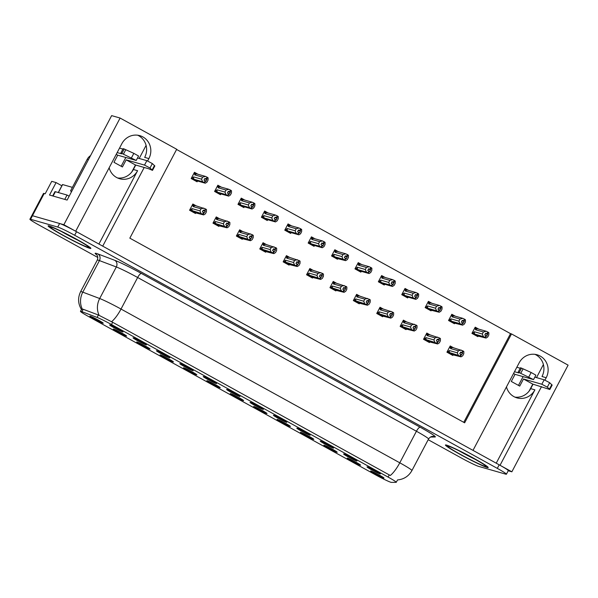 <?xml version="1.0" encoding="UTF-8"?>
<svg xmlns="http://www.w3.org/2000/svg" width="598" height="598" viewBox="0 0 598 598"><rect width="100%" height="100%" fill="white"/><g stroke="black" fill="none" stroke-linecap="round" stroke-linejoin="round"><path stroke-width="0.9" d="M98.917 244.051L137.592 170.699A16.109 15.399 -74 0 1 119.645 178.735A16.109 15.399 -74 0 1 116.58 177.471A16.109 15.399 -74 0 1 109.15 167.776M506.469 386.921A16.109 15.399 106 0 0 513.891 396.609A16.109 15.399 106 0 0 516.956 397.879A16.109 15.399 106 0 0 534.904 389.844L530.703 388.64A16.109 15.399 -74 0 1 514.9 397.117M263.045 409.368A7.55 0.471 -152.2 0 0 263.389 409.383A7.55 0.471 -152.2 0 0 257.768 405.907A7.55 0.471 -152.2 0 0 250.375 402.379A7.55 0.471 -152.2 0 0 250.039 402.342A7.55 0.471 -152.2 0 0 255.391 405.713A7.55 0.471 -152.2 0 0 263.045 409.368M239.649 396.467A7.55 0.471 -152.2 0 0 239.992 396.474A7.55 0.471 -152.2 0 0 234.379 392.998A7.55 0.471 -152.2 0 0 226.978 389.477A7.55 0.471 -152.2 0 0 226.642 389.44A7.55 0.471 -152.2 0 0 232.002 392.811A7.55 0.471 -152.2 0 0 239.649 396.467M216.252 383.565A7.55 0.471 -152.2 0 0 216.596 383.572A7.55 0.471 -152.2 0 0 210.982 380.096A7.55 0.471 -152.2 0 0 203.582 376.576A7.55 0.471 -152.2 0 0 203.245 376.531A7.55 0.471 -152.2 0 0 208.605 379.902A7.55 0.471 -152.2 0 0 216.252 383.565M336.861 452.223A7.55 0.471 -152.2 0 0 337.205 452.238A7.55 0.471 -152.2 0 0 331.591 448.762A7.55 0.471 -152.2 0 0 324.191 445.233A7.55 0.471 -152.2 0 0 323.854 445.196A7.55 0.471 -152.2 0 0 329.214 448.567A7.55 0.471 -152.2 0 0 336.861 452.223M266.671 413.51A7.55 0.471 -152.2 0 0 267.014 413.524A7.55 0.471 -152.2 0 0 261.401 410.049A7.55 0.471 -152.2 0 0 254.001 406.52A7.55 0.471 -152.2 0 0 253.664 406.483A7.55 0.471 -152.2 0 0 259.024 409.854A7.55 0.471 -152.2 0 0 266.671 413.51M380.022 473.893A7.55 0.471 -152.2 0 0 380.373 473.9A7.55 0.471 -152.2 0 0 374.752 470.424A7.55 0.471 -152.2 0 0 367.351 466.903A7.55 0.471 -152.2 0 0 367.023 466.866A7.55 0.471 -152.2 0 0 372.375 470.237A7.55 0.471 -152.2 0 0 380.022 473.893M290.067 426.419A7.55 0.471 -152.2 0 0 290.411 426.426A7.55 0.471 -152.2 0 0 284.798 422.95A7.55 0.471 -152.2 0 0 277.397 419.43A7.55 0.471 -152.2 0 0 277.061 419.385A7.55 0.471 -152.2 0 0 282.42 422.756A7.55 0.471 -152.2 0 0 290.067 426.419M360.258 465.132A7.55 0.471 -152.2 0 0 360.601 465.139A7.55 0.471 -152.2 0 0 354.98 461.663A7.55 0.471 -152.2 0 0 347.588 458.143A7.55 0.471 -152.2 0 0 347.251 458.098A7.55 0.471 -152.2 0 0 352.603 461.469A7.55 0.471 -152.2 0 0 360.258 465.132M146.062 344.852A7.55 0.471 -152.2 0 0 146.413 344.859A7.55 0.471 -152.2 0 0 140.792 341.383A7.55 0.471 -152.2 0 0 133.391 337.863A7.55 0.471 -152.2 0 0 133.062 337.818A7.55 0.471 -152.2 0 0 138.415 341.189A7.55 0.471 -152.2 0 0 146.062 344.852M173.084 361.895A7.55 0.471 -152.2 0 0 173.435 361.902A7.55 0.471 -152.2 0 0 167.814 358.426A7.55 0.471 -152.2 0 0 160.413 354.906A7.55 0.471 -152.2 0 0 160.085 354.868A7.55 0.471 -152.2 0 0 165.437 358.239A7.55 0.471 -152.2 0 0 173.084 361.895M333.228 448.081A7.55 0.471 -152.2 0 0 333.579 448.096A7.55 0.471 -152.2 0 0 327.958 444.62A7.55 0.471 -152.2 0 0 320.558 441.092A7.55 0.471 -152.2 0 0 320.229 441.055A7.55 0.471 -152.2 0 0 325.581 444.426A7.55 0.471 -152.2 0 0 333.228 448.081M126.29 336.083A7.55 0.471 -152.2 0 0 126.641 336.098A7.55 0.471 -152.2 0 0 121.02 332.623A7.55 0.471 -152.2 0 0 113.62 329.094A7.55 0.471 -152.2 0 0 113.291 329.057A7.55 0.471 -152.2 0 0 118.643 332.428A7.55 0.471 -152.2 0 0 126.29 336.083M313.464 439.321A7.55 0.471 -152.2 0 0 313.808 439.328A7.55 0.471 -152.2 0 0 308.194 435.852A7.55 0.471 -152.2 0 0 300.794 432.332A7.55 0.471 -152.2 0 0 300.458 432.294A7.55 0.471 -152.2 0 0 305.817 435.665A7.55 0.471 -152.2 0 0 313.464 439.321M196.48 374.797A7.55 0.471 -152.2 0 0 196.832 374.811A7.55 0.471 -152.2 0 0 191.211 371.336A7.55 0.471 -152.2 0 0 183.81 367.807A7.55 0.471 -152.2 0 0 183.481 367.77A7.55 0.471 -152.2 0 0 188.833 371.141A7.55 0.471 -152.2 0 0 196.48 374.797M356.625 460.991A7.55 0.471 -152.2 0 0 356.976 460.998A7.55 0.471 -152.2 0 0 351.355 457.522A7.55 0.471 -152.2 0 0 343.955 454.002A7.55 0.471 -152.2 0 0 343.626 453.957A7.55 0.471 -152.2 0 0 348.978 457.328A7.55 0.471 -152.2 0 0 356.625 460.991M243.274 400.608A7.55 0.471 -152.2 0 0 243.625 400.615A7.55 0.471 -152.2 0 0 238.004 397.139A7.55 0.471 -152.2 0 0 230.604 393.619A7.55 0.471 -152.2 0 0 230.275 393.581A7.55 0.471 -152.2 0 0 235.627 396.952A7.55 0.471 -152.2 0 0 243.274 400.608M286.435 422.278A7.55 0.471 -152.2 0 0 286.786 422.285A7.55 0.471 -152.2 0 0 281.165 418.809A7.55 0.471 -152.2 0 0 273.772 415.289A7.55 0.471 -152.2 0 0 273.436 415.244A7.55 0.471 -152.2 0 0 278.788 418.615A7.55 0.471 -152.2 0 0 286.435 422.278M219.877 387.706A7.55 0.471 -152.2 0 0 220.228 387.713A7.55 0.471 -152.2 0 0 214.607 384.237A7.55 0.471 -152.2 0 0 207.207 380.717A7.55 0.471 -152.2 0 0 206.878 380.672A7.55 0.471 -152.2 0 0 212.23 384.043A7.55 0.471 -152.2 0 0 219.877 387.706M149.687 348.993A7.55 0.471 -152.2 0 0 150.038 349A7.55 0.471 -152.2 0 0 144.417 345.524A7.55 0.471 -152.2 0 0 137.017 342.004A7.55 0.471 -152.2 0 0 136.688 341.959A7.55 0.471 -152.2 0 0 142.04 345.33A7.55 0.471 -152.2 0 0 149.687 348.993M309.831 435.18A7.55 0.471 -152.2 0 0 310.183 435.187A7.55 0.471 -152.2 0 0 304.561 431.711A7.55 0.471 -152.2 0 0 297.161 428.19A7.55 0.471 -152.2 0 0 296.832 428.153A7.55 0.471 -152.2 0 0 302.184 431.524A7.55 0.471 -152.2 0 0 309.831 435.18M102.893 323.182A7.55 0.471 -152.2 0 0 103.245 323.189A7.55 0.471 -152.2 0 0 97.624 319.713A7.55 0.471 -152.2 0 0 90.223 316.192A7.55 0.471 -152.2 0 0 89.894 316.155A7.55 0.471 -152.2 0 0 95.246 319.526A7.55 0.471 -152.2 0 0 102.893 323.182M192.855 370.655A7.55 0.471 -152.2 0 0 193.199 370.67A7.55 0.471 -152.2 0 0 187.585 367.194A7.55 0.471 -152.2 0 0 180.185 363.666A7.55 0.471 -152.2 0 0 179.849 363.629A7.55 0.471 -152.2 0 0 185.208 367A7.55 0.471 -152.2 0 0 192.855 370.655M169.458 357.754A7.55 0.471 -152.2 0 0 169.802 357.761A7.55 0.471 -152.2 0 0 164.188 354.285A7.55 0.471 -152.2 0 0 156.788 350.764A7.55 0.471 -152.2 0 0 156.452 350.727A7.55 0.471 -152.2 0 0 161.811 354.098A7.55 0.471 -152.2 0 0 169.458 357.754M383.647 478.034A7.55 0.471 -152.2 0 0 383.998 478.041A7.55 0.471 -152.2 0 0 378.377 474.565A7.55 0.471 -152.2 0 0 370.984 471.045A7.55 0.471 -152.2 0 0 370.648 471.007A7.55 0.471 -152.2 0 0 376 474.378A7.55 0.471 -152.2 0 0 383.647 478.034M122.665 331.942A7.55 0.471 -152.2 0 0 123.016 331.957A7.55 0.471 -152.2 0 0 117.395 328.481A7.55 0.471 -152.2 0 0 109.995 324.953A7.55 0.471 -152.2 0 0 109.666 324.916A7.55 0.471 -152.2 0 0 115.018 328.287A7.55 0.471 -152.2 0 0 122.665 331.942M390.905 482.287A13.59 0.852 -152.2 0 0 391.398 482.377L396.13 482.354A13.59 0.852 -152.2 0 0 396.257 482.309A13.59 0.852 -152.2 0 0 388.072 477.069L111.49 324.52A13.59 0.852 -152.2 0 0 97.093 317.418L81.933 311.693A13.59 0.852 -152.2 0 0 80.476 311.356A13.59 0.852 -152.2 0 0 88.661 316.596L375.664 474.894A13.59 0.852 -152.2 0 0 390.905 482.287M544.942 380.111L546.198 377.727A16.109 15.399 106 0 0 537.116 354.786A16.109 15.399 106 0 0 519.169 362.822L473.003 450.376L102.721 246.144L144.2 167.477M546.198 377.727L541.99 376.523A16.109 15.399 106 0 0 534.971 354.345M147.631 160.967L148.887 158.59A16.109 15.399 106 0 0 139.805 135.649A16.109 15.399 106 0 0 121.857 143.677L75.692 231.239L63.866 224.713L32.464 215.721A15.107 0.949 -152.2 0 0 31.776 215.669A15.107 0.949 -152.2 0 1 32.464 215.721L59.606 223.495A15.107 0.949 -152.2 0 1 76.537 231.703L499.188 464.818A15.107 0.949 -152.2 0 1 508.285 470.641L506.416 474.199A15.107 0.949 -152.2 0 0 497.312 468.376L74.66 235.261A15.107 0.949 -152.2 0 0 57.729 227.053L30.588 219.279A15.107 0.949 -152.2 0 0 29.9 219.227A15.107 0.949 -152.2 0 0 38.997 225.05L97.825 257.491M508.225 470.768L511.858 471.807L500.033 465.289L541.511 386.614M63.866 224.713L120.108 118.045L111.639 115.623L67.118 200.068L49.522 195.03L56.085 182.584L61.848 185.769M29.9 219.227L43.49 193.446A15.107 0.949 -152.2 0 1 44.185 193.498L45.179 193.789L51.734 181.344L56.085 182.584M120.108 118.045L176.702 149.261L129.833 238.154L464.646 422.816L511.507 333.923L568.1 365.139L511.858 471.807M135.731 165.055L133.384 169.496A16.109 15.399 -74 0 1 117.582 177.972M146.091 145.396L139.199 158.47M543.403 364.541L536.518 377.607M533.042 384.193L530.703 388.64M463.756 422.33L510.513 333.639L176.589 149.463M510.513 333.639L511.507 333.923M338.378 251.698L334.843 249.747L331.561 255.966L337.474 259.233L337.743 258.725M291.585 225.887L288.049 223.936L284.768 230.163L290.68 233.422L290.949 232.921L290.381 232.398L298.873 234.827L287.997 231.336M268.188 212.985L264.652 211.034L261.378 217.253L267.284 220.52L267.553 220.012L266.985 219.496L275.476 221.925L264.6 218.427M244.791 200.076L241.256 198.132L237.982 204.352L243.894 207.611L244.156 207.11L243.588 206.587L252.079 209.023L241.203 205.525M221.395 187.174L217.866 185.223L214.585 191.45L220.498 194.709L220.759 194.208L220.191 193.685L228.683 196.114L217.807 192.623M314.982 238.789L311.446 236.845L308.164 243.065L314.077 246.324L314.346 245.823L313.778 245.3L322.27 247.736L311.394 244.238M361.775 264.6L358.239 262.649L354.958 268.876L360.871 272.135L361.14 271.634L360.564 271.111L369.063 273.54L358.187 270.049M385.172 277.502L381.636 275.558L378.355 281.778L384.267 285.037L384.536 284.536L383.961 284.013L392.46 286.449L381.584 282.951M408.569 290.411L405.033 288.46L401.751 294.679L407.664 297.946L407.933 297.438L407.358 296.922L415.857 299.351L404.973 295.853M431.965 303.313L428.43 301.362L425.148 307.589L431.061 310.848L431.322 310.347M455.362 316.215L451.826 314.271L448.545 320.491L454.458 323.75L454.719 323.249M478.759 329.124L475.223 327.173L471.942 333.392L477.854 336.659L478.116 336.151M197.998 174.272L194.47 172.321L191.188 178.54L197.101 181.807L197.362 181.299L196.794 180.783L205.286 183.212L194.41 179.714M313.367 270.49L309.839 268.539L306.557 274.766L312.47 278.025L312.732 277.524M266.573 244.679L263.045 242.728L259.764 248.955L265.676 252.214L265.938 251.713M243.184 231.777L239.649 229.826L236.367 236.053L242.28 239.312L242.541 238.811M219.787 218.868L216.252 216.924L212.97 223.144L218.883 226.403L219.145 225.902M289.97 257.581L286.442 255.638L283.16 261.857L289.073 265.116L289.335 264.615M336.764 283.392L333.236 281.441L329.954 287.668L335.867 290.927L336.128 290.426M360.16 296.302L356.625 294.351L353.351 300.57L359.263 303.829L359.525 303.328M383.557 309.203L380.022 307.252L376.747 313.479L382.653 316.738L382.922 316.237M406.954 322.105L403.418 320.154L400.137 326.381L406.049 329.64L406.319 329.139M430.351 335.015L426.815 333.064L423.534 339.283L429.446 342.542L429.715 342.041M453.747 347.916L450.212 345.965L446.93 352.192L452.843 355.451L453.112 354.95M196.391 205.966L192.855 204.015L189.573 210.242L195.486 213.501L195.748 213M496.235 463.188L534.904 389.844M137.66 135.2A16.109 15.399 -74 0 1 144.679 157.386L148.887 158.59M487.086 467.464A24.167 1.517 -152.2 0 0 488.192 467.554A24.167 1.517 -152.2 0 0 470.619 456.588A24.167 1.517 -152.2 0 0 446.542 445.099A24.167 1.517 -152.2 0 0 445.435 445.009A24.167 1.517 -152.2 0 0 463.009 455.975A24.167 1.517 -152.2 0 0 487.086 467.464M89.767 248.32A24.167 1.517 -152.2 0 0 90.874 248.409A24.167 1.517 -152.2 0 0 73.307 237.451A24.167 1.517 -152.2 0 0 49.23 225.962A24.167 1.517 -152.2 0 0 48.124 225.872A24.167 1.517 -152.2 0 0 65.698 236.83A24.167 1.517 -152.2 0 0 89.767 248.32M81.777 309.173L83.212 309.271L98.371 314.997L112.663 322.3L390.3 475.485A17.619 5.053 118.9 0 0 399.785 462.807A20.138 1.263 27.8 0 1 411.917 470.566L428.549 439.014A20.138 1.263 -152.2 0 0 416.425 431.248L137.652 277.494A20.138 1.263 -152.2 0 0 116.318 266.97L99.432 260.593A20.138 1.263 -152.2 0 0 98.184 260.167A20.138 1.263 -152.2 0 0 97.265 260.093C98.797 255.787 95.979 254.038 96.652 254.681M428.183 439.709L461.649 458.165A15.107 0.949 -152.2 0 0 478.579 466.373L505.721 474.147A15.107 0.949 -152.2 0 0 506.416 474.199M203.073 210.556L205.346 211.206L203.32 210.085L202.386 211.864L203.559 212.425L202.625 214.204L200.973 213.419L199.949 210.87L201.025 208.829L193.072 206.557L193.176 205.712L194.537 205.301L192.496 204.695M189.588 210.249L202.625 214.204M189.775 209.853L200.973 213.419M190.358 210.018L191.995 208.597L199.949 210.87M193.304 212.297L203.671 214.906L205.353 213.852L206.43 211.812L206.489 209.577L205.779 209.061L194.537 205.301M203.671 214.906L192.795 211.415M191.614 211.363L193.707 211.969L192.78 211.453M202.969 214.398L205.346 211.206M191.995 208.597A3.424 3.274 106 0 0 192.481 210.989M201.025 208.829L203.783 208.082M205.435 208.874L204.501 210.646M193.072 206.557A3.424 3.274 -74 0 1 195.292 205.652M205.779 209.061L204.845 210.84M203.559 212.425L202.715 214.256M202.879 214.346L203.821 212.567M204.494 182.652L205.428 180.873L206.018 181.284L207.394 177.367L207.05 177.172L206.108 178.952L204.935 178.391L203.993 180.17L205.264 180.775L204.322 182.554L202.587 181.725L201.556 179.176L202.632 177.135L194.686 174.855A3.424 3.274 -74 0 1 196.906 173.958L193.73 173.712M204.583 182.696L205.518 180.917M205.174 180.731L204.232 182.51M191.203 178.548L204.322 182.554M193.229 179.669L195.322 180.267L194.387 179.759M194.918 180.603L197.721 181.044M207.394 177.367L208.097 177.875L208.044 180.118L206.968 182.158L205.286 183.212M194.111 172.994L196.144 173.607M194.686 174.855L194.791 174.018M202.632 177.135L205.398 176.388L196.906 173.958M207.05 177.172L205.398 176.388M202.587 181.725L194.088 179.288A3.424 3.274 -74 0 1 193.61 176.896L201.556 179.176M194.088 179.288L191.973 178.324L193.61 176.896M191.973 178.324L191.39 178.159M206.96 179.512L204.688 178.854M226.47 223.458L228.742 224.108L226.717 222.994L225.782 224.773L226.956 225.334L226.022 227.105L224.37 226.321L223.346 223.779L224.422 221.731L216.469 219.459L216.573 218.614L217.934 218.203L215.893 217.597M212.985 223.151L226.022 227.105M213.172 222.762L224.37 226.321M213.755 222.927L215.392 221.499L223.346 223.779M216.7 225.199L227.068 227.816L228.75 226.762L229.826 224.713L229.886 222.478L229.176 221.963L217.934 218.203M227.068 227.816L216.192 224.317M215.011 224.272L217.104 224.87L216.177 224.355M226.365 227.3L228.742 224.108M215.392 221.499A3.424 3.274 106 0 0 215.878 223.891M224.422 221.731L227.18 220.991M228.832 221.776L227.89 223.555M216.469 219.459A3.424 3.274 -74 0 1 218.689 218.554M229.176 221.963L228.242 223.742M226.956 225.334L226.111 227.158M226.276 227.247L227.218 225.476M249.867 236.367L252.139 237.017L250.114 235.896L249.172 237.675L250.353 238.236L249.418 240.015L247.766 239.23L246.742 236.681L247.819 234.64L239.865 232.36L239.97 231.523L241.323 231.112L239.29 230.507M236.382 236.061L249.418 240.015M236.569 235.664L247.766 239.23M237.152 235.829L238.789 234.401L246.742 236.681M240.097 238.109L250.465 240.717L252.147 239.663L253.223 237.623L253.283 235.388L252.229 234.678L241.323 231.112M250.465 240.717L239.589 237.219M238.408 237.174L240.501 237.772L239.574 237.264M249.762 240.202L252.139 237.017M238.789 234.401A3.424 3.274 106 0 0 239.275 236.793M247.819 234.64L250.577 233.893M252.229 234.678L251.287 236.457M239.865 232.36A3.424 3.274 -74 0 1 242.085 231.463M252.573 234.872L251.638 236.651M250.353 238.236L249.501 240.06M249.672 240.157L250.607 238.378M273.264 249.269L275.536 249.919L273.51 248.798L272.568 250.577L273.749 251.138L272.815 252.917L271.163 252.132L270.132 249.583L271.215 247.542L263.262 245.27L263.367 244.425L264.72 244.014L262.686 243.408M259.779 248.962L272.815 252.917M259.966 248.566L271.163 252.132M260.549 248.731L262.186 247.31L270.132 249.583M263.494 251.011L273.862 253.619L275.543 252.565L276.62 250.525L276.672 248.29L275.97 247.774L264.72 244.014M273.862 253.619L262.985 250.128M261.804 250.076L263.897 250.682L262.963 250.166M273.159 253.111L275.536 249.919M262.186 247.31A3.424 3.274 106 0 0 262.664 249.702M271.215 247.542L273.974 246.795M275.626 247.587L274.684 249.359M263.262 245.27A3.424 3.274 -74 0 1 265.482 244.365M275.97 247.774L275.035 249.553M273.749 251.138L272.897 252.969M273.069 253.059L274.004 251.28M227.89 195.553L228.825 193.774L229.415 194.193L230.791 190.269L230.447 190.074L229.505 191.853L228.331 191.293L227.389 193.072L228.66 193.685L227.718 195.456L225.984 194.627L224.953 192.078L226.029 190.037L218.083 187.757A3.424 3.274 -74 0 1 220.296 186.86L217.126 186.621M227.98 195.598L228.914 193.827M228.571 193.632L227.629 195.411M214.592 191.457L227.718 195.456M216.626 192.571L218.719 193.169L217.784 192.661M218.315 193.505L221.118 193.946M230.791 190.269L231.493 190.784L231.441 193.019L230.357 195.06L228.683 196.114M217.508 185.903L219.541 186.509M218.083 187.757L218.188 186.92M226.029 190.037L228.795 189.289L220.296 186.86M230.447 190.074L228.795 189.289M225.984 194.627L217.485 192.197A3.424 3.274 -74 0 1 217.007 189.805L224.953 192.078M217.485 192.197L215.362 191.225L217.007 189.805M215.362 191.225L214.787 191.061M230.357 192.414L228.085 191.764M251.287 208.455L252.221 206.676L252.812 207.095L254.187 203.171L253.836 202.984L252.902 204.763L251.728 204.202L250.786 205.981L252.057 206.587L251.115 208.366L249.373 207.528L248.349 204.987L249.426 202.939L241.48 200.666A3.424 3.274 -74 0 1 243.692 199.762L240.523 199.523M251.377 208.508L252.311 206.729M251.967 206.534L251.025 208.313M237.989 204.359L251.115 208.366M240.022 205.48L242.108 206.078L241.181 205.563M241.712 206.407L244.171 207.117M254.187 203.171L254.89 203.686L254.83 205.921L253.754 207.962L252.079 209.023M240.904 198.805L242.938 199.411M241.48 200.666L241.585 199.822M249.426 202.939L252.192 202.199L243.692 199.762M253.836 202.984L252.192 202.199M249.373 207.528L240.882 205.099A3.424 3.274 -74 0 1 240.396 202.707L248.349 204.987M240.882 205.099L238.759 204.135L240.396 202.707M238.759 204.135L238.183 203.963M253.754 205.316L251.481 204.666M274.684 221.365L275.618 219.586L276.209 219.997L277.584 216.08L277.233 215.885L276.298 217.665L275.117 217.104L274.183 218.883L275.446 219.488L274.512 221.267L272.77 220.438L271.746 217.889L272.823 215.848L264.869 213.568A3.424 3.274 -74 0 1 267.089 212.671L263.92 212.425M274.774 221.41L275.708 219.63M275.364 219.444L274.422 221.223M261.386 217.261L274.512 221.267M263.419 218.382L265.505 218.98L264.578 218.472M265.108 219.316L267.911 219.758M277.584 216.08L278.287 216.588L278.227 218.831L277.151 220.871L275.476 221.925M264.301 211.707L266.334 212.32M264.869 213.568L264.981 212.731M272.823 215.848L275.588 215.101L267.089 212.671M277.233 215.885L275.588 215.101M272.77 220.438L264.279 218.001A3.424 3.274 -74 0 1 263.793 215.609L271.746 217.889M264.279 218.001L262.156 217.037L263.793 215.609M262.156 217.037L261.58 216.872M277.151 218.225L274.878 217.567M298.081 234.267L299.015 232.487L299.605 232.906L300.981 228.982L300.63 228.787L299.695 230.566L298.514 230.006L297.58 231.785L298.843 232.398L297.909 234.169L296.167 233.34L295.143 230.791L296.219 228.75L288.266 226.47A3.424 3.274 -74 0 1 290.486 225.573L287.317 225.334M298.163 234.311L299.105 232.54M298.761 232.345L297.819 234.124M284.783 230.17L297.909 234.169M286.808 231.284L288.901 231.882L287.974 231.374M288.498 232.218L291.308 232.659M300.981 228.982L301.684 229.497L301.624 231.732L300.547 233.773L298.873 234.827M287.698 224.616L289.731 225.222M288.266 226.47L288.378 225.633M296.219 228.75L298.985 228.002L290.486 225.573M300.63 228.787L298.985 228.002M296.167 233.34L287.675 230.91A3.424 3.274 -74 0 1 287.19 228.518L295.143 230.791M287.675 230.91L285.552 229.938L287.19 228.518M285.552 229.938L284.977 229.774M300.547 231.127L298.267 230.477M534.836 377.129L544.173 379.797L541.825 384.245L523.482 378.99L519.737 386.099L511.29 381.442L515.035 374.333L513.54 373.503M518.466 385.404L522.061 378.586A5.038 1.443 118.9 0 1 523.228 376.68M529.051 391.174L532.773 384.118L523.482 378.99M515.035 374.333L533.528 379.595L519.176 372.576L518.107 372.233L518.885 372.973L514.482 371.709M516.829 367.269L520.215 368.233M519.176 372.576L521.516 368.129L531.151 372.494L535.875 375.155L533.528 379.595M521.516 368.129L520.454 367.792L518.107 372.233M520.753 373.287L523.093 368.839M532.773 384.118L549.824 389.507L547.312 387.153L549.659 382.705L544.173 379.797M541.825 384.245L547.312 387.153M552.133 385.082L549.659 382.705M552.163 385.03L549.816 389.477M551.782 384.664L549.435 389.104M137.518 157.984L146.861 160.66L144.514 165.1L126.171 159.853L122.418 166.962L113.971 162.305L117.724 155.188L116.221 154.366M121.155 166.259L124.75 159.442A5.038 1.443 118.9 0 1 125.916 157.536M64.763 199.396L67.051 195.045A10.069 0.635 -152.2 0 0 69.159 196.196M53.11 196.054L55.405 191.711L67.051 195.045M55.405 191.711A10.069 0.635 -152.2 0 0 54.941 191.674L52.691 195.935M90.56 155.607A10.069 9.628 106 0 0 87.173 159.367L70.534 190.926L71.753 191.278M71.581 191.599A10.069 9.628 106 0 0 70.534 190.926M131.739 172.037L135.462 164.973L126.171 159.853M117.724 155.188L136.217 160.458L121.857 153.432L120.796 153.095L121.566 153.828L117.171 152.572M119.51 148.125L122.904 149.096M121.857 153.432L124.205 148.992L133.832 153.357L138.557 156.011L136.217 160.458M124.205 148.992L123.136 148.648L120.796 153.095M123.435 154.142L125.782 149.702M135.462 164.973L148.596 168.733L152.505 170.37L150.001 168.008L152.341 163.568L146.861 160.66M144.514 165.1L150.001 168.008M154.822 165.938L152.341 163.568M152.505 170.37L154.852 165.923L152.505 170.333M154.463 165.519L152.124 169.967M486.877 467.344A23.913 1.502 27.8 0 1 463.046 455.975A23.913 1.502 27.8 0 1 445.66 445.129A23.913 1.502 27.8 0 1 446.751 445.218A23.913 1.502 27.8 0 1 470.581 456.588A23.913 1.502 27.8 0 1 487.968 467.434A23.913 1.502 27.8 0 1 486.877 467.344M89.558 248.207A23.913 1.502 27.8 0 1 65.735 236.838A23.913 1.502 27.8 0 1 48.348 225.992A23.913 1.502 27.8 0 1 49.44 226.074A23.913 1.502 27.8 0 1 73.262 237.443A23.913 1.502 27.8 0 1 90.649 248.297A23.913 1.502 27.8 0 1 89.558 248.207M72.418 187.361L62.498 184.543L58.283 192.534M296.66 262.171L298.933 262.821L296.907 261.707L295.965 263.486L297.146 264.047L296.204 265.818L294.56 265.034L293.528 262.492L294.605 260.444L286.659 258.172L286.763 257.327L288.116 256.916L286.083 256.31M283.175 261.864L296.204 265.818M283.362 261.476L294.56 265.034M283.945 261.64L285.582 260.212L293.528 262.492M286.891 263.912L297.258 266.529L298.94 265.475L300.017 263.426L300.069 261.191L299.366 260.676L288.116 256.916M297.258 266.529L286.382 263.03M285.201 262.985L287.294 263.583L286.36 263.068M296.556 266.013L298.933 262.821M285.582 260.212A3.424 3.274 106 0 0 286.061 262.604M294.605 260.444L297.37 259.704M299.022 260.489L298.081 262.268M286.659 258.172A3.424 3.274 -74 0 1 288.879 257.267M299.366 260.676L298.432 262.455M297.146 264.047L296.294 265.871M296.466 265.961L297.4 264.189M320.057 275.08L322.329 275.73L320.304 274.609L319.362 276.388L320.543 276.949L319.601 278.728L317.957 277.943L316.925 275.394L318.001 273.353L310.056 271.073L310.16 270.236L311.513 269.825L309.48 269.22M306.572 274.774L319.601 278.728M306.759 274.377L317.957 277.943M307.342 274.542L308.979 273.114L316.925 275.394M310.287 276.822L320.655 279.43L322.337 278.376L323.413 276.336L323.466 274.101L322.419 273.391L311.513 269.825M320.655 279.43L309.779 275.932M308.598 275.887L310.691 276.485L309.757 275.977M319.952 278.915L322.329 275.73M308.979 273.114A3.424 3.274 106 0 0 309.458 275.506M318.001 273.353L320.767 272.606M322.419 273.391L321.477 275.17M310.056 271.073A3.424 3.274 -74 0 1 312.276 270.176M322.763 273.585L321.829 275.364M320.543 276.949L319.691 278.773M319.863 278.87L320.797 277.091M343.454 287.982L345.726 288.632L343.701 287.511L342.759 289.29L343.94 289.851L342.998 291.63L341.353 290.845L340.322 288.296L341.398 286.255L333.452 283.983L333.557 283.138L334.91 282.727L332.877 282.121M329.961 287.675L342.998 291.63M330.156 287.279L341.353 290.845M330.731 287.444L332.376 286.023L340.322 288.296M333.684 289.724L344.052 292.332L345.726 291.278L346.81 289.238L346.862 287.003L346.16 286.487L334.91 282.727M344.052 292.332L333.176 288.841M331.995 288.789L334.088 289.395L333.153 288.879M343.349 291.824L345.726 288.632M332.376 286.023A3.424 3.274 106 0 0 332.854 288.415M341.398 286.255L344.164 285.508M345.816 286.3L344.874 288.072M333.452 283.983A3.424 3.274 -74 0 1 335.665 283.078M346.16 286.487L345.218 288.266M343.94 289.851L343.088 291.682M343.259 291.772L344.194 289.993M321.477 247.168L322.412 245.389L323.002 245.808L324.378 241.884L324.026 241.697L323.092 243.476L321.911 242.915L320.976 244.694L322.24 245.3L321.305 247.079L319.564 246.241L318.54 243.7L319.616 241.652L311.663 239.379A3.424 3.274 -74 0 1 313.883 238.475L310.713 238.236M321.56 247.221L322.501 245.442M322.15 245.247L321.216 247.026M308.179 243.072L321.305 247.079M310.205 244.193L312.298 244.791L311.371 244.276M311.894 245.12L314.705 245.569M324.378 241.884L325.08 242.399L325.02 244.634L323.944 246.675L322.27 247.736M311.663 239.379L311.775 238.535M319.616 241.652L322.374 240.912L313.883 238.475M324.026 241.697L322.374 240.912M319.564 246.241L311.072 243.812A3.424 3.274 -74 0 1 310.586 241.42L318.54 243.7M311.072 243.812L308.949 242.848L310.586 241.42M308.949 242.848L308.374 242.676M323.944 244.029L321.664 243.379M335.291 258.03L345.666 260.638L334.79 257.14M344.867 260.078L345.808 258.299L346.399 258.71L347.774 254.793L347.423 254.599L346.489 256.378L345.308 255.817L344.373 257.596L345.637 258.201L344.702 259.981L342.96 259.151L341.936 256.602L343.013 254.561L335.059 252.281A3.424 3.274 -74 0 1 337.279 251.384L334.11 251.138M344.956 260.123L345.898 258.343M345.547 258.157L344.612 259.936M331.576 255.974L344.702 259.981M333.602 257.095L335.695 257.693L334.768 257.185M347.774 254.793L348.477 255.301L348.417 257.544L347.341 259.584L345.666 260.638M334.484 250.42L336.524 251.033M335.059 252.281L335.172 251.444M343.013 254.561L345.771 253.814L337.279 251.384M347.423 254.599L345.771 253.814M342.96 259.151L334.469 256.714A3.424 3.274 -74 0 1 333.983 254.322L341.936 256.602M334.469 256.714L332.346 255.75L333.983 254.322M332.346 255.75L331.77 255.585M347.333 256.938L345.061 256.28M368.263 272.98L369.205 271.2L369.796 271.619L371.164 267.695L370.82 267.5L369.885 269.279L368.704 268.719L367.77 270.498L369.033 271.111L368.099 272.882L366.357 272.053L365.333 269.504L366.41 267.463L358.456 265.183A3.424 3.274 -74 0 1 360.676 264.286L357.507 264.047M368.353 273.024L369.295 271.253M368.944 271.058L368.009 272.838M354.973 268.883L368.099 272.882M356.999 269.997L359.092 270.595L358.165 270.087M358.688 270.931L361.491 271.372M371.164 267.695L371.874 268.21L371.814 270.446L370.738 272.486L369.063 273.54M357.881 263.329L359.921 263.935M358.456 265.183L358.568 264.346M366.41 267.463L369.168 266.715L360.676 264.286M370.82 267.5L369.168 266.715M366.357 272.053L357.866 269.623A3.424 3.274 -74 0 1 357.38 267.231L365.333 269.504M357.866 269.623L355.743 268.651L357.38 267.231M355.743 268.651L355.16 268.487M370.73 269.84L368.458 269.19M366.851 300.884L369.123 301.534L367.097 300.42L366.155 302.199L367.336 302.76L366.395 304.531L364.743 303.747L363.719 301.205L364.795 299.157L356.849 296.885L356.954 296.04L358.307 295.629L356.273 295.023M353.358 300.577L366.395 304.531M353.553 300.189L364.743 303.747M354.128 300.353L355.765 298.925L363.719 301.205M357.081 302.625L367.449 305.242L369.123 304.188L370.199 302.139L370.259 299.904L369.557 299.389L358.307 295.629M367.449 305.242L356.572 301.743M355.391 301.698L357.484 302.296L356.55 301.781M366.746 304.726L369.123 301.534M355.765 298.925A3.424 3.274 106 0 0 356.251 301.317M364.795 299.157L367.561 298.417M369.205 299.202L368.271 300.981M356.849 296.885A3.424 3.274 -74 0 1 359.062 295.98M369.557 299.389L368.615 301.168M367.336 302.76L366.484 304.584M366.656 304.674L367.591 302.902M390.247 313.793L392.52 314.443L390.487 313.322L389.552 315.101L390.733 315.662L389.791 317.441L388.139 316.656L387.115 314.107L388.192 312.066L380.238 309.786L380.35 308.949L381.703 308.538L379.67 307.933M376.755 313.487L389.791 317.441M376.949 313.09L388.139 316.656M377.525 313.255L379.162 311.827L387.115 314.107M380.478 315.535L390.845 318.143L392.52 317.089L393.596 315.049L393.656 312.814L392.602 312.104L381.703 308.538M390.845 318.143L379.969 314.645M378.788 314.6L380.874 315.198L379.947 314.69M390.143 317.628L392.52 314.443M379.162 311.827A3.424 3.274 106 0 0 379.648 314.219M388.192 312.066L390.957 311.319M392.602 312.104L391.668 313.883M380.238 309.786A3.424 3.274 -74 0 1 382.458 308.889M392.953 312.298L392.011 314.077M390.733 315.662L389.881 317.486M390.053 317.583L390.987 315.804M413.637 326.695L415.916 327.345L413.883 326.224L412.949 328.003L414.13 328.564L413.188 330.343L411.536 329.558L410.512 327.009L411.588 324.968L403.635 322.696L403.747 321.851L405.1 321.44L403.067 320.834M400.152 326.388L413.188 330.343M400.346 325.992L411.536 329.558M400.922 326.157L402.559 324.736L410.512 327.009M403.867 328.437L414.242 331.045L415.916 329.991L416.993 327.951L417.053 325.716L416.35 325.2L405.1 321.44M414.242 331.045L403.366 327.555M402.177 327.502L404.27 328.108L403.344 327.592M413.532 330.537L415.916 327.345M402.559 324.736A3.424 3.274 106 0 0 403.045 327.128M411.588 324.968L414.354 324.221M415.999 325.013L415.064 326.785M403.635 322.696A3.424 3.274 -74 0 1 405.855 321.791M416.35 325.2L415.408 326.979M414.13 328.564L413.278 330.395M413.45 330.485L414.384 328.706M437.033 339.597L439.313 340.247L437.28 339.133L436.346 340.912L437.519 341.473L436.585 343.245L434.933 342.46L433.909 339.918L434.985 337.87L427.032 335.598L427.144 334.753L428.497 334.342L426.464 333.736M423.548 339.29L436.585 343.245M423.743 338.902L434.933 342.46M424.318 339.066L425.955 337.638L433.909 339.918M427.264 341.338L437.639 343.955L439.313 342.901L440.39 340.853L440.449 338.618L439.747 338.102L428.497 334.342M437.639 343.955L426.763 340.456M425.574 340.411L427.667 341.01L426.74 340.494M436.929 343.439L439.313 340.247M425.955 337.638A3.424 3.274 106 0 0 426.441 340.03M434.985 337.87L437.743 337.13M439.395 337.915L438.461 339.694M427.032 335.598A3.424 3.274 -74 0 1 429.252 334.693M439.747 338.102L438.805 339.881M437.519 341.473L436.675 343.297M436.846 343.387L437.781 341.615M460.43 352.506L462.703 353.156L460.677 352.035L459.742 353.814L460.916 354.375L459.982 356.154L458.33 355.369L457.306 352.82L458.382 350.779L450.429 348.499L450.541 347.662L451.894 347.251L449.853 346.646M446.945 352.2L459.982 356.154M447.14 351.803L458.33 355.369M447.715 351.968L449.352 350.54L457.306 352.82M450.66 354.248L461.036 356.856L462.71 355.803L463.786 353.762L463.846 351.527L462.792 350.817L451.894 347.251M461.036 356.856L450.159 353.366M448.971 353.313L451.064 353.911L450.137 353.403M460.325 356.341L462.703 353.156M449.352 350.54A3.424 3.274 106 0 0 449.838 352.932M458.382 350.779L461.14 350.032M462.792 350.817L461.858 352.596M450.429 348.499A3.424 3.274 -74 0 1 452.649 347.602M463.144 351.011L462.202 352.79M460.916 354.375L460.071 356.199M460.236 356.296L461.178 354.517M391.66 285.881L392.602 284.102L393.192 284.521L394.56 280.597L394.217 280.41L393.282 282.189L392.101 281.628L391.167 283.407L392.43 284.013L391.496 285.792L389.754 284.954L388.73 282.413L389.806 280.365L381.853 278.092A3.424 3.274 -74 0 1 384.073 277.188L380.904 276.949M391.75 285.934L392.692 284.155M392.34 283.96L391.406 285.739M378.37 281.785L391.496 285.792M380.395 282.906L382.488 283.504L381.561 282.989M382.085 283.833L384.888 284.282M394.56 280.597L395.271 281.112L395.211 283.347L394.134 285.388L392.46 286.449M381.277 276.231L383.318 276.837M381.853 278.092L381.958 277.248M389.806 280.365L392.565 279.625L384.073 277.188M394.217 280.41L392.565 279.625M389.754 284.954L381.262 282.525A3.424 3.274 -74 0 1 380.776 280.133L388.73 282.413M381.262 282.525L379.139 281.561L380.776 280.133M379.139 281.561L378.556 281.389M394.127 282.742L391.854 282.092M415.057 298.791L415.999 297.012L416.589 297.423L417.957 293.506L417.613 293.312L416.679 295.091L415.498 294.53L414.564 296.309L415.827 296.914L414.892 298.694L413.151 297.864L412.127 295.315L413.203 293.274L405.25 290.994A3.424 3.274 -74 0 1 407.47 290.097L404.3 289.851M415.147 298.836L416.088 297.057M415.737 296.87L414.803 298.649M401.766 294.687L414.892 298.694M403.792 295.808L405.885 296.406L404.958 295.898M405.481 296.743L408.285 297.184M417.957 293.506L418.667 294.014L418.607 296.257L417.531 298.297L415.857 299.351M404.674 289.133L406.715 289.746M405.25 290.994L405.354 290.157M413.203 293.274L415.961 292.527L407.47 290.097M417.613 293.312L415.961 292.527M413.151 297.864L404.659 295.427A3.424 3.274 -74 0 1 404.173 293.035L412.127 295.315M404.659 295.427L402.536 294.463L404.173 293.035M402.536 294.463L401.953 294.298M417.524 295.651L415.251 294.993M428.878 309.644L439.246 312.253L428.37 308.762M438.454 311.693L439.395 309.914L439.986 310.332L441.354 306.408L441.01 306.213L440.076 307.992L438.895 307.432L437.96 309.211L439.224 309.824L438.289 311.595L436.547 310.766L435.523 308.217L436.6 306.176L428.646 303.896A3.424 3.274 -74 0 1 430.866 302.999L427.697 302.76M438.543 311.737L439.478 309.966M439.134 309.771L438.199 311.551M425.163 307.596L438.289 311.595M427.189 308.71L429.282 309.308L428.355 308.8M441.354 306.408L442.064 306.924L442.004 309.159L440.928 311.199L439.246 312.253M428.071 302.042L430.112 302.648M428.646 303.896L428.751 303.059M436.6 306.176L439.358 305.429L430.866 302.999M441.01 306.213L439.358 305.429M436.547 310.766L428.056 308.336A3.424 3.274 -74 0 1 427.57 305.944L435.523 308.217M428.056 308.336L425.933 307.365L427.57 305.944M425.933 307.365L425.35 307.2M440.92 308.553L438.648 307.903M452.275 322.546L462.643 325.163L451.767 321.664M461.85 324.594L462.792 322.815L463.383 323.234L464.751 319.31L464.407 319.123L463.465 320.902L462.291 320.341L461.357 322.12L462.62 322.726L461.686 324.505L459.944 323.668L458.92 321.126L459.997 319.078L452.043 316.805A3.424 3.274 -74 0 1 454.263 315.901L451.094 315.662M461.94 324.647L462.874 322.868M462.531 322.673L461.596 324.452M448.56 320.498L461.686 324.505M450.586 321.619L452.679 322.217L451.752 321.702M464.751 319.31L465.461 319.825L465.401 322.06L464.325 324.101L462.643 325.163M451.468 314.944L453.508 315.55M452.043 316.805L452.148 315.961M459.997 319.078L462.755 318.338L454.263 315.901M464.407 319.123L462.755 318.338M459.944 323.668L451.453 321.238A3.424 3.274 -74 0 1 450.967 318.846L458.92 321.126M451.453 321.238L449.33 320.274L450.967 318.846M449.33 320.274L448.747 320.102M464.317 321.455L462.045 320.805M475.672 335.456L486.039 338.064L475.163 334.566M485.247 337.504L486.181 335.725L486.779 336.136L488.147 332.219L487.804 332.025L486.862 333.804L485.688 333.243L484.754 335.022L486.017 335.627L485.075 337.407L483.341 336.577L482.317 334.028L483.393 331.987L475.44 329.707A3.424 3.274 -74 0 1 477.66 328.81L474.491 328.564M485.337 337.549L486.271 335.77M485.927 335.583L484.993 337.362M471.957 333.4L485.075 337.407M473.982 334.521L476.075 335.119L475.148 334.611M488.147 332.219L488.858 332.727L488.798 334.97L487.721 337.01L486.039 338.064M474.864 327.846L476.898 328.459M475.44 329.707L475.545 328.87M483.393 331.987L486.152 331.24L477.66 328.81M487.804 332.025L486.152 331.24M483.341 336.577L474.849 334.14A3.424 3.274 -74 0 1 474.364 331.748L482.317 334.028M474.849 334.14L472.726 333.176L474.364 331.748M472.726 333.176L472.143 333.011M487.714 334.364L485.441 333.714M44.185 193.498L30.588 219.279M97.093 317.418L98.371 314.997M111.49 324.52L112.663 322.3M81.933 311.693L83.212 309.271M388.072 477.069L389.238 474.849M137.592 170.699L133.384 169.496M96.913 254.98A25.176 1.577 27.8 0 1 96.308 253.395A25.176 1.577 27.8 0 1 97.863 253.926L114.756 260.302A25.176 1.577 27.8 0 1 141.42 273.458L420.185 427.211A25.176 1.577 27.8 0 1 435.112 436.996L430.478 437.026M81.612 309.749C77.964 303.904 77.635 297.879 80.625 291.652A20.138 1.263 27.8 0 1 81.552 291.727A20.138 1.263 27.8 0 1 82.793 292.153L99.687 298.529A20.138 1.263 27.8 0 1 121.02 309.046L399.785 462.807L416.425 431.248A5.038 1.443 118.9 0 1 420.185 427.211M111.534 321.724A17.619 5.053 -61.1 0 0 121.02 309.046L137.652 277.494A5.038 1.443 118.9 0 1 141.42 273.458M99.171 315.385A17.619 15.712 -69.3 0 1 99.687 298.529L116.318 266.97A5.038 4.485 110.7 0 0 114.756 260.302M82.322 309.099A17.619 15.712 -69.3 0 1 82.793 292.153L99.432 260.593A5.038 4.485 110.7 0 0 97.863 253.926M497.312 468.376L499.188 464.818M74.66 235.261L76.537 231.703M57.729 227.053L59.606 223.495M435.112 436.996A5.038 4.993 89.7 0 0 432.735 436.413C433.184 436.458 430.829 435.822 428.549 439.014M193.176 205.712L192.122 205.413M216.573 218.614L215.519 218.315M239.97 231.523L238.916 231.217M263.367 244.425L262.313 244.126M528.804 376.942L531.151 372.494M87.173 159.367L88.392 159.718M131.493 157.797L133.832 153.357M475.784 459.638A19.143 1.203 27.8 0 1 458.972 450.772M484.971 466.298A21.648 1.36 27.8 0 1 460.707 454.532A21.648 1.36 27.8 0 1 448.657 446.265A21.648 1.36 27.8 0 1 472.921 458.031A21.648 1.36 27.8 0 1 484.971 466.298M78.473 240.501A19.143 1.203 27.8 0 1 61.661 231.635M87.659 247.153A21.648 1.36 27.8 0 1 63.388 235.388A21.648 1.36 27.8 0 1 51.338 227.128A21.648 1.36 27.8 0 1 75.61 238.894A21.648 1.36 27.8 0 1 87.659 247.153M62.611 184.55L58.387 192.563M286.763 257.327L285.709 257.028M310.16 270.236L309.099 269.93M333.557 283.138L332.495 282.839M356.954 296.04L355.892 295.741M380.35 308.949L379.289 308.643M403.747 321.851L402.686 321.552M427.144 334.753L426.082 334.454M450.541 347.662L449.479 347.356M80.476 311.356L81.694 309.031M396.257 482.309L397.513 479.94C403.919 479.312 408.726 476.187 411.917 470.566M80.625 291.652L97.265 260.093M549.824 389.507L552.163 385.067M448.963 446.407L449.135 446.467C455.093 447.82 487.609 465.977 485.105 465.498L484.963 465.311M51.645 227.262L51.817 227.322C57.782 228.683 90.291 246.832 87.786 246.361L87.644 246.167M312.851 238.019L311.095 237.518"/></g></svg>
